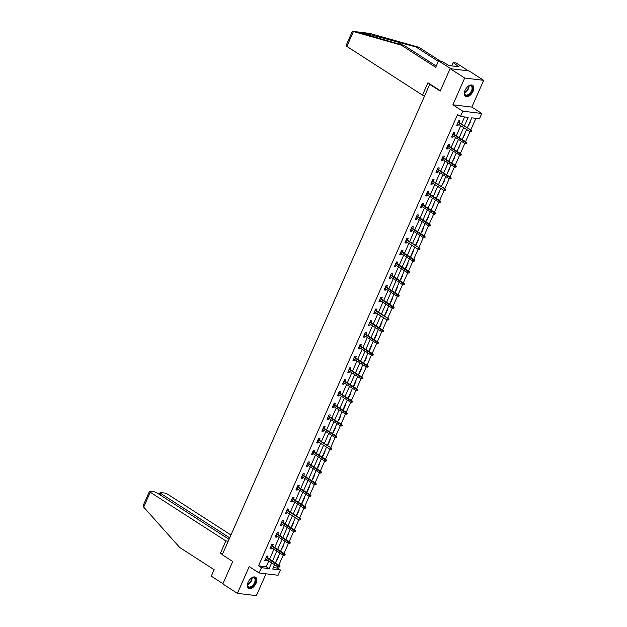 <?xml version="1.0" encoding="UTF-8"?>
<svg xmlns="http://www.w3.org/2000/svg" width="627" height="627" viewBox="0 0 627 627"><rect width="100%" height="100%" fill="white"/><g stroke="black" fill="none" stroke-linecap="round" stroke-linejoin="round"><path stroke-width="0.94" d="M256.051 583.298A6.591 3.762 122.8 0 0 255.62 577.271A6.591 3.762 122.8 0 0 248.049 582.326A6.591 3.762 122.8 0 0 248.48 588.353A6.591 3.762 122.8 0 0 256.051 583.298M473.024 91.354A6.591 3.762 122.8 0 0 472.593 85.327A6.591 3.762 122.8 0 0 465.022 90.382A6.591 3.762 122.8 0 0 465.453 96.409A6.591 3.762 122.8 0 0 473.024 91.354M273.372 567.607L277.51 568.109L280.426 569.99L278.098 575.265L259.123 572.968L261.451 567.686L269.148 568.618L271.687 562.85M430.584 84.457L429.707 84.355L222.248 554.73L232.742 561.494L222.828 583.964L237.406 593.354L256.38 595.65L266.02 573.799M429.707 84.355L440.201 91.111L450.115 68.641L469.09 70.937L483.668 80.327L464.693 78.03L452.882 104.803L462.797 111.183L481.771 113.479L479.443 118.762L471.747 117.829L467.366 127.775M452.882 104.803L471.857 107.099L483.668 80.327M471.857 107.099L481.771 113.479M277.51 568.109L278.027 566.933L265.511 558.876M278.796 565.201L283.216 555.169L270.699 547.112M283.984 553.437L288.404 543.405L275.888 535.348M289.172 541.673L293.593 531.649L281.076 523.584M294.361 529.909L298.781 519.885M299.549 518.145L303.97 508.121L291.453 500.056M304.738 506.389L309.158 496.357L296.642 488.292M309.926 494.625L314.346 484.593L301.83 476.528M315.115 482.861L319.535 472.829L307.018 464.772M320.303 471.096L324.723 461.064L312.207 453.007M325.484 459.332L329.912 449.3M330.672 447.568L335.1 437.536L322.584 429.479M335.86 435.804L340.289 425.772L327.772 417.715M341.049 424.04L345.477 414.016L332.961 405.951M346.237 412.276L350.665 402.252L338.149 394.187M351.426 400.52L355.854 390.488L343.337 382.423M356.614 388.756L361.042 378.724L348.526 370.659M361.803 376.992L366.231 366.96L353.714 358.895M366.991 365.227L371.419 355.195L358.903 347.139M372.179 353.463L376.608 343.431L364.091 335.374M377.368 341.699L381.796 331.667L369.279 323.61M382.556 329.935L386.984 319.903M387.745 318.171L392.173 308.139L379.656 300.082M392.933 306.407L397.361 296.383L384.845 288.318M398.121 294.643L402.55 284.619L390.033 276.554M403.31 282.887L407.738 272.855L395.222 264.79M408.498 271.123L412.927 261.091L400.41 253.026M413.687 259.359L418.107 249.327M418.875 247.594L423.296 237.562L410.787 229.506M424.064 235.83L428.484 225.798L415.975 217.741M429.252 224.066L433.672 214.034L421.164 205.977M434.44 212.302L438.861 202.27L426.352 194.213M439.629 200.538L444.049 190.514M444.817 188.774L449.238 178.75L436.721 170.685M450.006 177.01L454.426 166.986L441.91 158.921M455.194 165.254L459.615 155.222L447.098 147.157M460.383 153.49L464.803 143.458L452.286 135.393M465.571 141.726L469.991 131.694M470.759 129.961L475.885 118.331M450.115 68.641L464.693 78.03M469.858 122.108L470.281 122.163L467.867 126.638M464.67 133.872L465.093 133.927L462.679 138.402M459.481 145.636L459.904 145.691L457.491 150.159M454.293 157.401L454.716 157.455L452.302 161.923M449.104 169.165L449.528 169.212L447.114 173.687M443.916 180.929L444.339 180.976L441.925 185.451M438.728 192.693L439.151 192.74L436.737 197.215M433.539 204.457L433.962 204.504L431.548 208.979M428.351 216.221L428.774 216.268L426.783 220.79L426.36 220.743M423.162 227.977L423.586 228.032L421.595 232.554L421.172 232.507M417.974 239.741L418.397 239.796L416.406 244.318L415.983 244.271M412.793 251.505L413.209 251.56L411.218 256.082L410.795 256.035M407.605 263.269L408.02 263.324L406.03 267.847L405.606 267.792M402.416 275.034L402.832 275.088L400.841 279.611L400.418 279.556M397.228 286.798L397.643 286.845L395.653 291.375L395.229 291.32M392.04 298.562L392.455 298.609L390.464 303.139L390.041 303.084M386.851 310.326L387.267 310.373L385.276 314.903L384.853 314.848M381.663 322.09L382.078 322.137L380.087 326.659L379.664 326.612M376.474 333.854L376.89 333.901L374.899 338.423L374.476 338.376M371.286 345.61L371.701 345.665L369.711 350.187L369.287 350.14M366.097 357.374L366.513 357.429L364.522 361.951L364.099 361.904M360.909 369.138L361.324 369.193L359.334 373.716L358.91 373.661M355.721 380.902L356.136 380.957L354.145 385.48L353.722 385.425M350.532 392.667L350.955 392.721L348.957 397.244L348.534 397.189M345.344 404.431L345.767 404.478L343.768 409.008L343.345 408.953M340.155 416.195L340.579 416.242L338.58 420.772L338.157 420.717M334.967 427.959L335.39 428.006L333.392 432.528L332.968 432.481M329.778 439.723L330.202 439.77L328.203 444.292L327.78 444.245M324.59 451.479L325.013 451.534L323.015 456.056L322.591 456.009M319.402 463.243L319.825 463.298L317.826 467.82L317.403 467.773M314.213 475.007L314.636 475.062L312.638 479.584L312.215 479.537M309.025 486.771L309.448 486.826L307.449 491.349L307.026 491.294M303.836 498.536L304.26 498.59L302.261 503.113L301.838 503.058M298.648 510.3L299.071 510.347L297.073 514.877L296.649 514.822M293.46 522.064L293.883 522.111L291.884 526.641L291.461 526.586M288.271 533.828L288.694 533.875L286.28 538.35M283.083 545.592L283.506 545.639L281.092 550.114M277.894 557.356L278.317 557.403L275.904 561.878M464.419 125.878L468.157 117.39L460.469 116.465L457.553 114.584L258.536 565.813L266.232 566.745L268.771 560.977M269.539 559.237L273.96 549.213M274.728 547.481L279.148 537.449M279.916 535.717L284.337 525.685M285.105 523.953L289.525 513.921M290.293 512.188L294.714 502.156M295.482 500.424L299.902 490.392M300.67 488.66L305.09 478.628M305.858 476.896L310.279 466.864M311.047 465.132L315.467 455.108M316.235 453.368L320.656 443.344M321.424 441.604L325.844 431.58M326.612 429.848L331.032 419.816M331.801 418.084L336.221 408.052M336.989 406.32L341.409 396.288M342.177 394.555L346.598 384.523M347.358 382.791L351.786 372.759M352.546 371.027L356.975 360.995M357.735 359.263L362.163 349.231M362.923 347.499L367.351 337.475M368.112 335.735L372.54 325.711M373.3 323.979L377.728 313.947M378.489 312.215L382.917 302.183M383.677 300.451L388.105 290.419M388.865 288.686L393.294 278.654M394.054 276.922L398.482 266.89M399.242 265.158L403.67 255.126M404.431 253.394L408.859 243.362M409.619 241.63L414.047 231.606M414.808 229.866L419.236 219.842M419.996 218.102L424.424 208.078M425.184 206.346L429.613 196.314M430.373 194.582L434.801 184.55M435.561 182.818L439.982 172.786M440.75 171.053L445.17 161.021M445.938 159.289L450.358 149.257M451.126 147.525L455.547 137.493M456.315 135.761L460.735 125.729M461.503 123.997L464.607 116.959M459.293 122.578L460.022 120.917L458.745 120.768L456.746 125.29L458.031 125.447L458.533 124.311M454.105 134.343L454.834 132.681L453.556 132.532L451.558 137.054L452.843 137.211L453.345 136.075M448.916 146.107L449.645 144.445L448.368 144.288L446.369 148.818L447.654 148.967L448.156 147.839M443.728 157.863L444.457 156.209L443.179 156.052L441.181 160.583L442.466 160.731L442.968 159.603M438.539 169.627L439.268 167.973L437.991 167.817L435.992 172.339L437.278 172.496L437.779 171.367M433.351 181.391L434.08 179.737L432.802 179.581L430.804 184.103L432.089 184.26L432.591 183.123M428.163 193.155L428.892 191.501L427.614 191.345L425.615 195.867L426.901 196.024L427.402 194.887M422.974 204.919L423.711 203.266L422.426 203.109L420.427 207.631L421.712 207.788L422.214 206.651M417.786 216.683L418.522 215.03L417.237 214.873L415.239 219.395L416.524 219.552L417.026 218.415M412.597 228.447L413.334 226.786L412.049 226.637L410.05 231.159L411.336 231.316L411.837 230.18M407.409 240.212L408.146 238.55L406.86 238.401L404.862 242.923L406.147 243.08L406.649 241.944M402.221 251.976L402.957 250.314L401.672 250.157L399.673 254.687L400.959 254.844L401.46 253.708M397.032 263.74L397.769 262.078L396.483 261.921L394.485 266.451L395.77 266.6L396.272 265.472M391.844 275.496L392.58 273.842L391.295 273.685L389.304 278.216L390.582 278.364L391.083 277.236M386.655 287.26L387.392 285.606L386.107 285.45L384.116 289.972L385.393 290.129L385.895 288.992M381.475 299.024L382.204 297.37L380.918 297.214L378.927 301.736L380.205 301.893L380.707 300.756M376.286 310.788L377.015 309.135L375.73 308.978L373.739 313.5L375.017 313.657L375.518 312.52M371.098 322.552L371.827 320.899L370.541 320.742L368.551 325.264L369.828 325.421L370.33 324.284M365.909 334.316L366.638 332.663L365.353 332.506L363.362 337.028L364.64 337.185L365.141 336.048M360.721 346.08L361.45 344.419L360.164 344.27L358.174 348.792L359.451 348.949L359.953 347.813M355.533 357.845L356.261 356.183L354.976 356.034L352.985 360.556L354.263 360.713L354.764 359.577M350.344 369.609L351.073 367.947L349.788 367.79L347.797 372.32L349.074 372.477L349.576 371.341M345.156 381.373L345.885 379.711L344.599 379.554L342.608 384.085L343.886 384.233L344.388 383.105M339.967 393.129L340.696 391.475L339.411 391.319L337.42 395.841L338.698 395.998L339.199 394.869M334.779 404.893L335.508 403.239L334.222 403.083L332.232 407.605L333.509 407.762L334.011 406.625M329.59 416.657L330.319 415.003L329.034 414.847L327.043 419.369L328.321 419.526L328.822 418.389M324.402 428.421L325.131 426.768L323.845 426.611L321.855 431.133L323.132 431.29L323.634 430.153M319.214 440.185L319.942 438.532L318.657 438.375L316.666 442.897L317.944 443.054L318.445 441.917M314.025 451.949L314.754 450.296L313.469 450.139L311.478 454.661L312.755 454.818L313.257 453.682M308.837 463.714L309.566 462.052L308.288 461.903L306.289 466.425L307.567 466.582L308.069 465.446M303.648 475.478L304.377 473.816L303.1 473.667L301.101 478.189L302.386 478.346L302.88 477.21M298.46 487.242L299.189 485.58L297.911 485.423L295.913 489.953L297.198 490.102L297.692 488.974M293.271 498.998L294 497.344L292.723 497.187L290.724 501.718L292.01 501.866L292.503 500.738M288.083 510.762L288.812 509.108L287.534 508.952L285.536 513.474L286.821 513.631L287.315 512.502M282.895 522.526L283.623 520.872L282.346 520.716L280.347 525.238L281.633 525.395L282.126 524.258M277.706 534.29L278.435 532.636L277.158 532.48L275.159 537.002L276.444 537.159L276.938 536.022M272.518 546.054L273.247 544.401L271.969 544.244L269.971 548.766L271.256 548.923L271.757 547.786M267.329 557.818L268.058 556.165L266.781 556.008L264.782 560.53L266.067 560.687L266.569 559.55M259.123 572.968L249.217 566.581L237.406 593.354M258.536 565.813L261.451 567.686M460.469 116.465L462.797 111.183M274.634 564.747L272.737 569.057L280.426 569.99M466.598 129.507L462.177 139.539M461.409 141.271L456.989 151.303M456.221 153.035L451.801 163.067M451.032 164.799L446.612 174.823M445.844 176.563L441.424 186.587M440.656 188.319L436.235 198.351M435.467 200.084L431.047 210.116M430.279 211.848L425.858 221.88M425.09 223.612L420.67 233.644M419.902 235.376L415.482 245.408M414.713 247.14L410.293 257.172M409.525 258.904L405.105 268.936M404.337 270.668L399.916 280.7M399.148 282.432L394.728 292.456M393.96 294.196L389.539 304.22M388.771 305.952L384.351 315.984M383.583 317.717L379.163 327.749M378.394 329.481L373.974 339.513M373.214 341.245L368.786 351.277M368.025 353.009L363.597 363.041M362.837 364.773L358.409 374.805M357.649 376.537L353.22 386.569M352.46 388.301L348.032 398.325M347.272 400.065L342.844 410.089M342.083 411.829L337.655 421.853M336.895 423.586L332.467 433.618M331.707 435.35L327.278 445.382M326.518 447.114L322.09 457.146M321.33 458.878L316.901 468.91M316.141 470.642L311.713 480.674M310.953 482.406L306.525 492.438M305.764 494.17L301.336 504.202M300.576 505.934L296.148 515.958M295.388 517.698L290.959 527.722M290.199 529.454L285.771 539.486M285.011 541.219L280.59 551.251M279.822 552.983L275.402 563.015M272.455 561.118L276.875 551.086M277.643 549.354L282.064 539.322M282.832 537.59L287.252 527.558M288.02 525.826L292.441 515.802M293.209 514.062L297.629 504.037M298.397 502.305L302.817 492.273M303.586 490.541L308.006 480.509M308.774 478.777L313.194 468.745M313.962 467.013L318.383 456.981M319.151 455.249L323.571 445.217M324.339 443.485L328.76 433.453M329.528 431.721L333.948 421.689M334.708 419.957L339.136 409.933M339.897 408.193L344.325 398.169M345.085 396.429L349.513 386.404M350.274 384.672L354.702 374.64M355.462 372.908L359.89 362.876M360.65 361.144L365.079 351.112M365.839 349.38L370.267 339.348M371.027 337.616L375.455 327.584M376.216 325.852L380.644 315.82M381.404 314.088L385.832 304.056M386.593 302.324L391.021 292.3M391.781 290.56L396.209 280.535M396.969 278.803L401.398 268.771M402.158 267.039L406.586 257.007M407.346 255.275L411.774 245.243M412.535 243.511L416.963 233.479M417.723 231.747L422.151 221.715M422.911 219.983L427.332 209.951M428.1 208.219L432.52 198.187M433.288 196.455L437.709 186.423M438.477 184.691L442.897 174.667M443.665 172.927L448.086 162.902M448.854 161.17L453.274 151.138M454.042 149.406L458.462 139.374M459.23 137.642L463.651 127.61M266.232 566.745L269.148 568.618M456.981 124.765L458.031 125.447M451.793 136.529L452.843 137.211M446.604 148.293L447.654 148.967M441.416 160.057L442.466 160.731M436.227 171.822L437.278 172.496M431.039 183.586L432.089 184.26M425.851 195.35L426.901 196.024M420.662 207.114L421.712 207.788M415.474 218.87L416.524 219.552M410.285 230.634L411.336 231.316M405.097 242.398L406.147 243.08M399.908 254.162L400.959 254.844M394.72 265.926L395.77 266.6M389.532 277.69L390.582 278.364M384.343 289.455L385.393 290.129M379.155 301.219L380.205 301.893M373.966 312.983L375.017 313.657M368.778 324.739L369.828 325.421M363.589 336.503L364.64 337.185M358.401 348.267L359.451 348.949M353.213 360.031L354.263 360.713M348.024 371.795L349.074 372.477M342.836 383.559L343.886 384.233M337.647 395.323L338.698 395.998M332.459 407.088L333.509 407.762M327.27 418.852L328.321 419.526M322.082 430.616L323.132 431.29M316.894 442.372L317.944 443.054M311.705 454.136L312.755 454.818M306.517 465.9L307.567 466.582M301.328 477.664L302.386 478.346M296.14 489.428L297.198 490.102M290.952 501.192L292.01 501.866M285.763 512.957L286.821 513.631M280.575 524.721L281.633 525.395M275.386 536.485L276.444 537.159M270.198 548.249L271.256 548.923M265.017 560.005L266.067 560.687M471.426 131.153L471.096 131.905L471.935 131.215L470.595 130.338L469.999 131.694L457.475 123.637M458.078 122.273L471.52 130.447L458.243 121.897M471.935 131.215L471.52 130.447M469.999 131.694L471.096 131.905M467.452 86.879A5.698 3.253 -57.2 0 1 468.871 85.899A5.698 3.253 -57.2 0 1 472.68 88.383A5.698 3.253 -57.2 0 1 468.361 95.179A5.698 3.253 -57.2 0 1 464.435 92.788A5.698 3.253 -57.2 0 1 464.435 92.749A5.698 3.253 -57.2 0 1 464.74 91.087M464.442 92.608A5.282 3.017 122.8 0 0 465.406 94.818A5.282 3.017 122.8 0 0 469.529 93.572A5.282 3.017 122.8 0 0 472.076 88.36A5.282 3.017 122.8 0 0 471.12 85.938A5.282 3.017 122.8 0 0 468.714 85.977M465.109 96.127A6.544 3.738 122.8 0 0 470.187 94.458A6.544 3.738 122.8 0 0 473.283 88.062A6.544 3.738 122.8 0 0 472.194 85.131M250.479 578.823A5.698 3.253 -57.2 0 1 251.897 577.843A5.698 3.253 -57.2 0 1 255.698 580.328A5.698 3.253 -57.2 0 1 251.388 587.123A5.698 3.253 -57.2 0 1 247.461 584.732A5.698 3.253 -57.2 0 1 247.461 584.693A5.698 3.253 -57.2 0 1 247.767 583.032M247.469 584.552A5.282 3.017 122.8 0 0 248.433 586.762A5.282 3.017 122.8 0 0 252.556 585.516A5.282 3.017 122.8 0 0 255.103 580.304A5.282 3.017 122.8 0 0 254.147 577.89A5.282 3.017 122.8 0 0 251.74 577.929M248.135 588.079A6.544 3.738 122.8 0 0 253.214 586.402A6.544 3.738 122.8 0 0 256.31 580.006A6.544 3.738 122.8 0 0 255.22 577.075M438.32 61.391L415.873 46.931L418.899 47.299L369.859 33.435M415.873 46.931L362.265 32.494M440.366 90.758L427.927 82.748L422.473 95.116L346.856 46.406A2.532 0.556 -156.2 0 1 346.08 45.575L352.202 31.695L352.805 31.35L401.304 45.168L435.702 67.324L438.563 60.843L441.588 61.203L449.057 65.584L458.956 66.783L453.125 62.606L451.675 65.906M453.125 62.606L456.15 62.966L468.4 70.859L450.805 68.727L438.563 60.843M418.899 47.299L440.232 61.038M422.473 95.116L424.84 95.398M401.304 45.168L404.329 45.536L436.251 66.094M370.486 33.513L360.729 32.416M360.721 32.306L360.619 32.314C359.867 32.51 372.352 36.452 385.73 40.238L404.329 45.536M457.208 65.663L456.824 66.525M143.669 507.094L143.332 505.252L149.453 491.372A2.532 0.556 23.8 0 0 150.237 492.203L143.669 507.094L179.745 547.52L214.144 569.677L211.283 576.158L222.953 583.682M230.955 534.996L167.824 494.335A2.532 0.556 23.8 0 0 164.54 493.026L160.637 492.556A2.532 0.556 23.8 0 0 160.073 492.657A2.532 0.556 23.8 0 0 160.849 493.488L160.198 494.977M229.701 537.841L160.849 493.488M229.043 539.322L157.212 493.049A2.532 0.556 23.8 0 0 153.921 491.74L150.025 491.262A2.532 0.556 23.8 0 0 149.453 491.372M228.22 541.195L225.853 540.913L150.237 492.203M222.765 553.563L220.398 553.28L225.853 540.913M222.342 554.527L220.398 553.28M465.908 143.669L466.747 142.98L465.908 143.669L464.811 143.458L465.406 142.102L466.331 142.211L453.055 133.661M466.237 142.917L452.89 134.037M466.747 142.98L466.331 142.211M460.72 155.433L461.558 154.744L460.72 155.433L459.622 155.222L460.218 153.866L461.143 153.976L447.866 145.425M461.049 154.681L447.702 145.801M461.558 154.744L461.143 153.976M455.531 167.197L456.37 166.508L455.531 167.197L454.434 166.986L455.03 165.63L455.954 165.74L442.678 157.189M455.86 166.445L442.513 157.565M456.37 166.508L455.954 165.74M450.343 178.961L451.189 178.272L450.343 178.961L449.245 178.75L449.841 177.394L450.766 177.504L437.489 168.953M450.672 178.209L437.325 169.329M451.189 178.272L450.766 177.504M445.483 189.973L445.154 190.726L446.001 190.036L444.653 189.158L444.057 190.514L431.541 182.449M432.136 181.093L445.578 189.268L432.301 180.717M446.001 190.036L445.578 189.268M444.057 190.514L445.154 190.726M439.966 202.49L440.812 201.792L439.966 202.49L438.869 202.278L439.464 200.922L440.389 201.032L427.112 192.481M440.295 201.729L426.948 192.857M440.812 201.792L440.389 201.032M434.777 214.254L435.624 213.556L434.777 214.254L433.68 214.042L434.276 212.678L435.201 212.796L421.924 204.245M435.107 213.493L421.759 204.621M435.624 213.556L435.201 212.796M429.589 226.01L430.435 225.32L429.589 226.01L428.492 225.806L429.087 224.442L430.012 224.56L416.736 216.009M429.918 225.258L416.571 216.378M430.435 225.32L430.012 224.56M424.401 237.774L425.247 237.084L424.401 237.774L423.303 237.562L423.899 236.207L424.824 236.316L411.547 227.766M424.73 237.022L411.383 228.142M425.247 237.084L424.824 236.316M419.541 248.786L419.212 249.538L420.059 248.848L418.711 247.971L418.115 249.327L405.598 241.262M406.194 239.906L419.635 248.08L406.359 239.53M420.059 248.848L419.635 248.08M418.115 249.327L419.212 249.538M414.024 261.302L414.87 260.613L414.024 261.302L412.927 261.091L413.522 259.735L414.447 259.844L401.17 251.294M414.353 260.55L401.006 251.67M414.87 260.613L414.447 259.844M408.835 273.066L409.682 272.377L408.835 273.066L407.738 272.855L408.334 271.499L409.259 271.609L395.982 263.058M409.165 272.314L395.817 263.434M409.682 272.377L409.259 271.609M403.647 284.83L404.493 284.141L403.647 284.83L402.55 284.619L403.145 283.263L404.07 283.373L390.793 274.822M403.976 284.078L390.629 275.198M404.493 284.141L404.07 283.373M398.458 296.595L399.305 295.905L398.458 296.595L397.361 296.383L397.957 295.027L398.882 295.137L385.605 286.586M398.788 295.842L385.44 286.962M399.305 295.905L398.882 295.137M393.27 308.359L394.117 307.661L393.27 308.359L392.173 308.147L392.768 306.791L393.693 306.901L380.417 298.35M393.599 307.606L380.252 298.726M394.117 307.661L393.693 306.901M388.411 319.362L388.082 320.123L388.928 319.425L387.58 318.547L386.984 319.911L374.468 311.846M375.064 310.49L388.505 318.665L375.228 310.114M388.928 319.425L388.505 318.665M386.984 319.911L388.082 320.123M382.893 331.887L383.74 331.189L382.893 331.887L381.796 331.675L382.399 330.311L383.316 330.429L370.04 321.878M383.222 331.127L369.875 322.254M383.74 331.189L383.316 330.429M377.705 343.643L378.551 342.953L377.705 343.643L376.608 343.431L377.211 342.076L378.128 342.193L364.851 333.635M378.034 342.891L364.687 334.011M378.551 342.953L378.128 342.193M372.516 355.407L373.363 354.717L372.516 355.407L371.419 355.195L372.023 353.84L372.94 353.949L359.663 345.399M372.846 354.655L359.498 345.775M373.363 354.717L372.94 353.949M367.328 367.171L368.174 366.481L367.328 367.171L366.231 366.96L366.834 365.604L367.751 365.713L354.474 357.163M367.657 366.419L354.31 357.539M368.174 366.481L367.751 365.713M362.14 378.935L362.986 378.246L362.14 378.935L361.042 378.724L361.646 377.368L362.563 377.478L349.286 368.927M362.477 378.183L349.121 369.303M362.986 378.246L362.563 377.478M356.951 390.699L357.798 390.01L356.951 390.699L355.854 390.488L356.457 389.132L357.374 389.242L344.098 380.691M357.288 389.947L343.933 381.067M357.798 390.01L357.374 389.242M351.763 402.463L352.609 401.774L351.763 402.463L350.665 402.252L351.269 400.896L352.186 401.006L338.917 392.455M352.1 401.711L338.745 392.831M352.609 401.774L352.186 401.006M346.574 414.228L347.421 413.538L346.574 414.228L345.477 414.016L346.08 412.66L346.997 412.77L333.729 404.219M346.911 413.475L333.556 404.595M347.421 413.538L346.997 412.77M341.386 425.992L342.232 425.294L341.386 425.992L340.289 425.78L340.892 424.424L341.809 424.534L328.54 415.983M341.723 425.239L328.368 416.359M342.232 425.294L341.809 424.534M336.197 437.756L337.044 437.058L336.197 437.756L335.1 437.544L335.704 436.18L336.628 436.298L323.352 427.747M336.534 436.995L323.179 428.123M337.044 437.058L336.628 436.298M331.346 448.76L331.009 449.52L331.855 448.822L330.515 447.944L329.912 449.308L317.395 441.243M317.991 439.888L331.44 448.062L318.163 439.511M331.855 448.822L331.44 448.062M329.912 449.308L331.009 449.52M325.821 461.276L326.667 460.586L325.821 461.276L324.723 461.064L325.327 459.709L326.252 459.826L312.975 451.268M326.158 460.524L312.802 451.644M326.667 460.586L326.252 459.826M320.632 473.04L321.479 472.35L320.632 473.04L319.535 472.829L320.138 471.473L321.063 471.582L307.786 463.032M320.969 472.288L307.622 463.408M321.479 472.35L321.063 471.582M315.444 484.804L316.29 484.115L315.444 484.804L314.346 484.593L314.95 483.237L315.875 483.346L302.598 474.796M315.781 484.052L302.433 475.172M316.29 484.115L315.875 483.346M310.255 496.568L311.102 495.879L310.255 496.568L309.158 496.357L309.762 495.001L310.686 495.111L297.41 486.56M310.592 495.816L297.245 486.936M311.102 495.879L310.686 495.111M305.067 508.332L305.913 507.643L305.067 508.332L303.977 508.121L304.573 506.765L305.498 506.875L292.221 498.324M305.404 507.58L292.057 498.7M305.913 507.643L305.498 506.875M300.215 519.344L299.878 520.096L300.725 519.407L299.385 518.529L298.789 519.885L286.265 511.82M286.868 510.464L300.309 518.639L287.033 510.088M300.725 519.407L300.309 518.639M298.789 519.885L299.878 520.096M294.69 531.861L295.536 531.163L294.69 531.861L293.601 531.649L294.196 530.293L295.121 530.403L281.844 521.852M295.027 531.108L281.68 522.228M295.536 531.163L295.121 530.403M289.502 543.625L290.348 542.927L289.502 543.625L288.412 543.413L289.008 542.057L289.933 542.167L276.656 533.616M289.839 542.864L276.491 533.992M290.348 542.927L289.933 542.167M284.313 555.389L285.16 554.691L284.313 555.389L283.224 555.177L283.819 553.813L284.744 553.931L271.467 545.38M284.65 554.629L271.303 545.756M285.16 554.691L284.744 553.931M279.125 567.145L279.971 566.455L279.125 567.145L278.035 566.941L278.631 565.578L279.556 565.695L266.279 557.144M279.462 566.393L266.114 557.513M279.971 566.455L279.556 565.695M469.035 85.844A5.282 3.017 -57.2 0 1 469.043 86.401A5.282 3.017 -57.2 0 1 464.458 92.953M464.45 92.514A5.102 2.916 122.8 0 0 468.628 86.283A5.102 2.916 122.8 0 0 468.635 86.024M252.062 577.796A5.282 3.017 -57.2 0 1 252.07 578.345A5.282 3.017 -57.2 0 1 247.485 584.897M247.477 584.458A5.102 2.916 122.8 0 0 251.654 578.227A5.102 2.916 122.8 0 0 251.662 577.969M360.619 32.314L352.993 31.389M353.424 31.522L346.856 46.406M402.534 45.019L397.267 41.633M352.805 31.35L360.674 32.306M362.43 32.518L370.189 33.458M160.073 492.657L159.305 494.397"/></g></svg>
